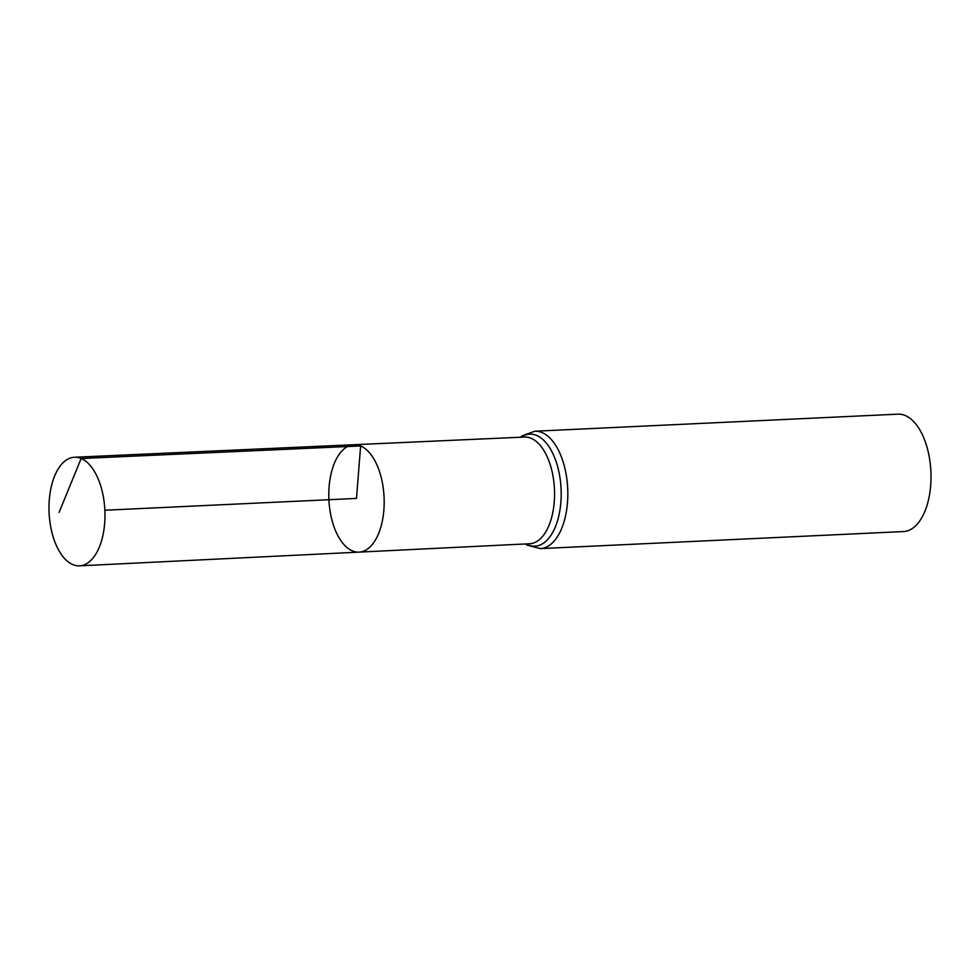 <?xml version="1.0" encoding="UTF-8"?>
<svg xmlns="http://www.w3.org/2000/svg" width="980" height="980" viewBox="0 0 980 980"><rect width="100%" height="100%" fill="white"/><g stroke="black" fill="none" stroke-linecap="round" stroke-linejoin="round"><path stroke-width="1.47" d="M359.048 552.12L529.592 543.753A53.41 27.428 -92.7 0 0 554.558 495.513A53.41 27.428 -92.7 0 0 531.16 438.293A53.41 27.428 -92.7 0 0 524.582 437.055L354.001 444.712A53.765 27.611 87.3 0 1 360.628 445.949A53.765 27.611 87.3 0 1 384.172 503.561A53.765 27.611 87.3 0 1 359.048 552.12A53.765 27.611 87.3 0 1 328.913 499.714A53.765 27.611 87.3 0 1 354.001 444.712A53.765 27.611 87.3 0 1 360.628 445.949A53.765 27.611 87.3 0 1 384.172 503.561A53.765 27.611 87.3 0 1 359.048 552.12L79.564 565.84A54.353 27.918 87.3 0 1 72.814 564.59A54.353 27.918 87.3 0 1 49 506.293A54.353 27.918 87.3 0 1 74.468 457.256A54.353 27.918 87.3 0 1 81.156 458.505A54.353 27.918 87.3 0 1 104.97 516.742A54.353 27.918 87.3 0 1 79.564 565.84M534.798 431.225A58.763 30.172 -92.7 0 1 542.062 432.572A58.763 30.172 -92.7 0 1 567.812 495.562A58.763 30.172 -92.7 0 1 540.311 548.604L903.499 531.552A58.763 30.172 -92.7 0 0 931 478.497A58.763 30.172 -92.7 0 0 905.263 415.52A58.763 30.172 -92.7 0 0 897.986 414.16L534.798 431.225L522.144 435.83L520.356 437.252M104.872 510.237L356.487 498.416L360.628 445.949L81.156 458.505L59.094 512.393M526.052 543.924A56.081 28.8 -92.7 0 0 560.707 504.088A56.081 28.8 -92.7 0 0 536.624 435.439A56.081 28.8 -92.7 0 0 521.042 437.215M540.311 548.604L527.277 545.199L525.366 543.961M354.001 444.712L74.468 457.256"/></g></svg>
